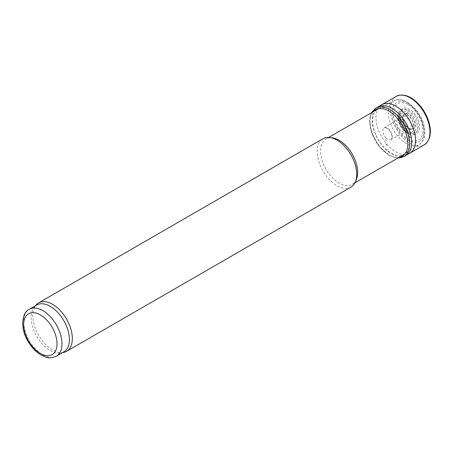 <?xml version="1.0" encoding="UTF-8"?>
<svg xmlns="http://www.w3.org/2000/svg" width="453" height="453" viewBox="0 0 453 453"><rect width="100%" height="100%" fill="white"/><g stroke="black" fill="none" stroke-linecap="round" stroke-linejoin="round"><path stroke-width="0.34" stroke-dasharray="2.27 1.7" d="M408.164 104.694A20.974 12.112 60 0 1 421.007 137.803A20.974 12.112 60 0 1 395.322 122.967A20.974 12.112 60 0 1 408.164 104.694M391.177 110.221A26.217 15.136 60 0 1 408.193 132.956A26.217 15.136 60 0 1 404.688 154.088A26.217 15.136 60 0 1 404.286 154.331A26.217 15.136 60 0 1 378.068 139.196A26.217 15.136 60 0 1 378.068 108.924A26.217 15.136 60 0 1 378.481 108.697A26.217 15.136 60 0 1 391.177 110.221M356.432 179.326A26.217 15.136 60 0 1 352.224 184.394A26.217 15.136 60 0 1 326.007 169.252A26.217 15.136 60 0 1 326.007 138.98A26.217 15.136 60 0 1 332.502 137.871M350.956 187.14A27.967 16.144 60 0 1 322.995 170.996A27.967 16.144 60 0 1 322.995 138.703M63.63 352.44A27.967 16.144 60 0 1 38.567 335.203A27.967 16.144 60 0 1 36.172 304.88M63.794 351.924A27.089 15.64 60 0 1 60.979 352.983A27.089 15.64 60 0 1 36.699 336.285A27.089 15.64 60 0 1 34.377 306.908A27.089 15.64 60 0 1 36.699 304.999M410.276 137.593A21.908 12.65 -120 0 0 411.035 138.052L408.629 136.444A21.908 12.65 -120 0 0 410.276 137.593M396.307 96.376A27.967 16.144 -120 0 0 391.647 117.922A27.967 16.144 -120 0 0 408.895 142.706A27.967 16.144 -120 0 0 410.18 143.493A27.967 16.144 -120 0 0 424.268 144.813M381.505 104.87A28.018 16.178 -120 0 0 377.508 127.191A28.018 16.178 -120 0 0 395.458 151.642A28.018 16.178 -120 0 0 395.797 151.84A28.018 16.178 -120 0 0 407.666 154.128M385.701 143.816A12.599 7.276 -120 0 0 386.737 144.484L385.701 143.816M385.962 137.91A6.721 3.879 -120 0 0 387.592 139.184A6.721 3.879 -120 0 0 390.922 139.535A6.721 3.879 -120 0 0 390.996 139.496A6.721 3.879 -120 0 0 390.956 131.755A6.721 3.879 -120 0 0 384.274 127.854A6.721 3.879 -120 0 0 384.201 127.893A6.721 3.879 -120 0 0 385.962 137.91M399.065 128.737A7.407 4.275 -120 0 0 401.975 131.444A7.407 4.275 -120 0 0 405.492 131.902A7.407 4.275 -120 0 0 405.543 131.88A7.407 4.275 -120 0 0 405.678 123.256A7.407 4.275 -120 0 0 398.142 119.065A7.407 4.275 -120 0 0 398.096 119.094A7.407 4.275 -120 0 0 399.065 128.737M406.681 113.946A10.691 6.172 60 0 1 413.227 130.821A10.691 6.172 60 0 1 400.135 123.261A10.691 6.172 60 0 1 406.681 113.946M407.145 112.208A12.497 7.214 60 0 1 415.933 128.539A12.497 7.214 60 0 1 405.322 131.342A12.497 7.214 60 0 1 398.498 119.524A12.497 7.214 60 0 1 407.145 112.208M407.598 110.73A13.981 8.075 60 0 1 416.16 132.797A13.981 8.075 60 0 1 399.036 122.91A13.981 8.075 60 0 1 407.598 110.73M408.164 103.46A22.491 12.984 60 0 1 421.936 138.958A22.491 12.984 60 0 1 394.387 123.052A22.491 12.984 60 0 1 408.164 103.46M406.273 102.27A25.283 14.598 60 0 1 422.683 124.196A25.283 14.598 60 0 1 419.297 144.575A25.283 14.598 60 0 1 393.629 130.215A25.283 14.598 60 0 1 394.025 100.798A25.283 14.598 60 0 1 406.273 102.27M56.376 356.205A27.089 15.64 60 0 1 29.286 340.565A27.089 15.64 60 0 1 29.286 309.286M411.126 141.863L410.843 141.698A26.642 15.379 -120 0 0 411.126 141.863M378.096 106.874A27.978 16.155 -120 0 0 373.583 129.122A27.978 16.155 -120 0 0 391.749 153.924A27.978 16.155 -120 0 0 391.936 154.031A27.978 16.155 -120 0 0 404.988 155.894M375.956 108.057A28.024 16.178 -120 0 0 371.46 130.464A28.024 16.178 -120 0 0 389.812 155.3A28.024 16.178 -120 0 0 403.98 156.596M372.83 111.948A26.852 15.504 -120 0 0 372.185 133.895A26.852 15.504 -120 0 0 388.827 154.892A26.852 15.504 -120 0 0 388.838 154.903A26.852 15.504 -120 0 0 399.048 157.355M388.034 150.815A21.846 12.61 -120 0 0 388.431 151.047L388.034 150.815M387.728 149.671A20.385 11.772 -120 0 0 388.232 149.977L387.728 149.671M386.007 144.954A14.043 8.109 -120 0 0 386.936 145.543L386.007 144.954M385.209 139.683A7.933 4.581 -120 0 0 386.647 140.724L385.209 139.683M402.581 126.336A7.707 4.451 -120 0 0 405.831 129.456A7.707 4.451 -120 0 0 409.574 129.903A7.707 4.451 -120 0 0 409.688 120.94A7.707 4.451 -120 0 0 401.873 116.563A7.707 4.451 -120 0 0 402.581 126.336M404.518 124.96A7.831 4.524 -120 0 0 407.96 128.335A7.831 4.524 -120 0 0 411.754 128.788A7.831 4.524 -120 0 0 411.879 119.677A7.831 4.524 -120 0 0 403.929 115.226A7.831 4.524 -120 0 0 404.518 124.96M405.503 125.368A8.771 5.068 -120 0 0 408.934 128.539A8.771 5.068 -120 0 0 414.806 122.457A8.771 5.068 -120 0 0 405.146 113.516A8.771 5.068 -120 0 0 405.503 125.368M406.296 129.45A13.052 7.537 -120 0 0 409.336 131.8A13.052 7.537 -120 0 0 417.796 121.761A13.052 7.537 -120 0 0 402.57 109.988A13.052 7.537 -120 0 0 406.296 129.45M406.607 130.589A14.4 8.313 -120 0 0 409.54 132.786A14.4 8.313 -120 0 0 418.815 121.523A14.4 8.313 -120 0 0 401.879 108.862A14.4 8.313 -120 0 0 406.607 130.589M408.323 135.305A20.493 11.829 -120 0 0 410.837 137.01L408.323 135.305M405.322 131.342C401.811 128.397 399.54 124.456 398.498 119.524C399.444 124.23 401.72 128.171 405.322 131.342M378.481 108.697L394.025 100.798C396.879 98.805 401.398 99.264 407.587 102.18L415.373 108.771C419.421 113.499 422.247 118.794 423.849 124.654C426.165 133.737 424.648 140.379 419.297 144.575L404.688 154.088M352.224 184.394L354.948 182.819M326.007 138.98L328.731 137.406M60.979 352.983L62.497 352.672M34.377 306.908L35.408 305.752M371.5 112.718L370.294 115.775L369.569 120.991L371.653 132.95L378.844 146.132L389.133 155.407L397.711 158.125M390.996 139.496C391.539 139.83 391.8 138.561 391.783 135.685C390.276 131.211 388.402 128.635 386.171 127.961L384.274 127.854M390.922 139.535L405.543 131.88M384.201 127.893L398.142 119.065M405.492 131.902L411.754 128.788C411.199 127.661 413.142 132.185 405.361 125.011C401.33 119.377 403.532 114.371 403.929 115.226L398.096 119.094"/><path stroke-width="0.68" d="M35.408 305.752L36.172 304.88A27.967 16.144 60 0 1 38.567 302.915L322.995 138.703A27.967 16.144 60 0 1 329.92 137.519L332.502 137.871A26.217 15.136 60 0 1 339.116 140.277A26.217 15.136 60 0 1 356.432 179.326L355.446 181.732A27.967 16.144 60 0 1 350.956 187.14L66.534 351.352A27.967 16.144 60 0 1 63.63 352.44L62.497 352.672M329.92 137.519A27.967 16.144 60 0 1 336.975 140.09A27.967 16.144 60 0 1 355.446 181.732M38.567 302.915A27.967 16.144 60 0 1 52.554 304.297A27.967 16.144 60 0 1 70.821 328.94A27.967 16.144 60 0 1 66.534 351.352M29.286 309.286L36.699 304.999A27.089 15.64 60 0 1 50.243 306.341A27.089 15.64 60 0 1 67.944 330.214A27.089 15.64 60 0 1 63.794 351.924L56.376 356.205C51.874 357.995 48.397 358.312 45.951 357.145L40.872 354.914C35.832 351.851 31.568 347.355 28.075 341.426C20.011 328.782 21.693 312.428 29.286 309.286A27.089 15.64 60 0 1 42.831 310.628A27.089 15.64 60 0 1 60.526 334.501A27.089 15.64 60 0 1 56.376 356.205M409.744 153.261L424.268 144.813A27.967 16.144 -120 0 0 424.591 144.615A27.967 16.144 -120 0 0 424.161 112.587A27.967 16.144 -120 0 0 396.635 96.2A27.967 16.144 -120 0 0 396.307 96.376L381.726 104.734A28.018 16.178 -120 0 0 381.505 104.87L378.096 106.874A27.978 16.155 -120 0 1 405.928 123.114A27.978 16.155 -120 0 1 406.075 155.334L409.518 153.386A28.018 16.178 -120 0 0 409.744 153.261A28.018 16.178 -120 0 0 409.806 120.877A28.018 16.178 -120 0 0 381.726 104.734M407.666 154.128A28.018 16.178 -120 0 0 409.518 153.386M40.357 314.909A23.596 13.624 60 0 1 54.807 352.145A23.596 13.624 60 0 1 25.912 335.463A23.596 13.624 60 0 1 40.357 314.909M404.988 155.894A27.978 16.155 -120 0 0 406.075 155.334L403.98 156.596A28.024 16.178 -120 0 0 403.821 124.326A28.024 16.178 -120 0 0 375.956 108.057L378.096 106.874M399.048 157.355A26.852 15.504 -120 0 0 402.264 125.226A26.852 15.504 -120 0 0 372.83 111.948M354.948 182.819L404.286 154.331M328.731 137.406L378.068 108.924M424.591 144.615C425.996 144.184 427.598 141.999 429.387 138.046C431.03 132.689 430.56 126.455 427.983 119.337C425.333 112.378 421.415 106.506 416.233 101.715C412.553 98.397 408.816 96.291 405.033 95.396C400.809 94.836 398.011 95.102 396.635 96.2M397.711 158.125L403.98 156.596M375.956 108.057L371.5 112.718"/></g></svg>
